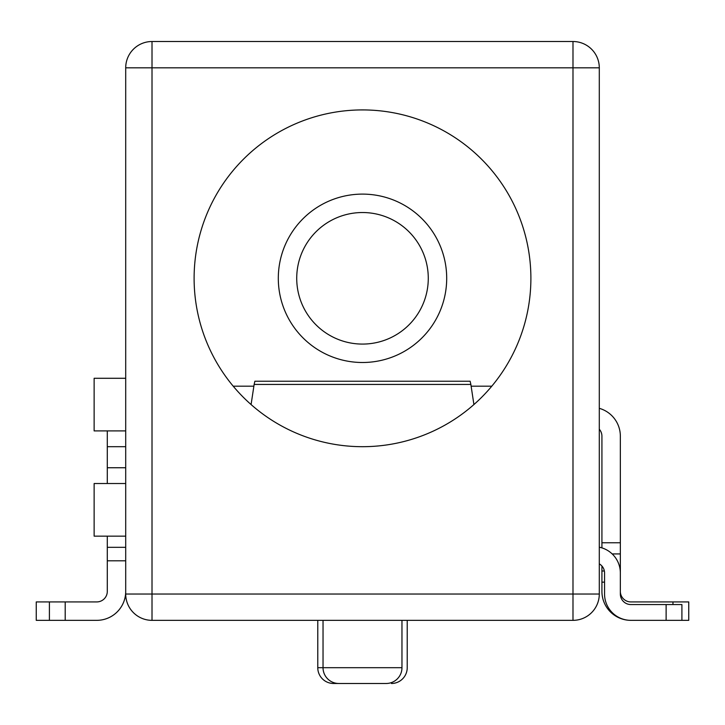 <?xml version="1.0" encoding="UTF-8"?>
<svg xmlns="http://www.w3.org/2000/svg" width="725" height="725" viewBox="0 0 725 725"><rect width="100%" height="100%" fill="white"/><g stroke="black" fill="none" stroke-linecap="round" stroke-linejoin="round"><path stroke-width="1.09" d="M317.777 667.698L323.033 667.698A15.787 15.787 0 0 0 338.82 683.485L333.554 683.485A15.787 15.787 0 0 1 317.777 667.698L317.777 620.346M391.446 683.485A15.787 15.787 0 0 0 407.223 667.698L407.223 620.346M338.82 683.485L386.18 683.485A15.787 15.787 0 0 0 401.967 667.698L401.967 620.346M530.89 278.309A168.39 168.39 0 0 1 362.5 446.691A168.39 168.39 0 0 1 194.11 278.309A168.39 168.39 0 0 1 362.5 109.919A168.39 168.39 0 0 1 530.89 278.309M401.967 667.698L323.033 667.698L323.033 620.346M233.205 386.18L253.868 386.18M471.132 386.18L491.795 386.18M572.986 41.515L152.014 41.515L152.014 594.029L572.986 594.029L572.986 67.824L125.706 67.824L125.706 594.029A26.308 26.308 0 0 0 152.014 620.346L572.986 620.346A26.308 26.308 0 0 0 599.294 594.029L599.294 67.824A26.308 26.308 -0 0 0 572.986 41.515L572.986 67.824L599.294 67.824M125.706 67.824A26.308 26.308 0 0 1 152.014 41.515M125.706 483.53L94.132 483.53L94.132 536.147L125.706 536.147M125.706 378.287L94.132 378.287L94.132 430.904L125.706 430.904M290.825 234.13A84.191 84.191 0 0 0 318.32 349.976A84.191 84.191 0 0 0 434.175 322.48A84.191 84.191 0 0 0 406.68 206.634A84.191 84.191 0 0 0 290.825 234.13M418.497 312.819A65.776 65.776 0 0 1 327.99 334.298A65.776 65.776 0 0 1 306.503 243.79A65.776 65.776 0 0 1 397.01 222.312A65.776 65.776 0 0 1 418.497 312.819A65.776 65.776 0 0 1 327.99 334.298A65.776 65.776 0 0 1 306.503 243.79A65.776 65.776 0 0 1 397.01 222.312A65.776 65.776 0 0 1 418.497 312.819M107.291 536.147L107.291 591.401A10.522 10.522 0 0 1 96.76 601.922L49.409 601.922L49.409 620.346L65.196 620.346L65.196 601.922M107.291 430.904L107.291 483.53M125.706 591.401A28.946 28.946 0 0 1 96.76 620.346L65.196 620.346M107.291 591.401A10.522 10.522 0 0 1 96.76 601.922M49.409 620.346L36.25 620.346L36.25 601.922L49.409 601.922M599.294 547.203A26.308 26.308 0 0 1 620.346 572.986L620.346 594.029A10.522 10.522 0 0 0 630.868 604.559L666.121 604.559L666.121 620.346L630.868 620.346A26.308 26.308 0 0 1 604.559 594.029L604.559 572.986A10.522 10.522 0 0 0 599.294 563.869M473.914 404.559L470.86 384.431L254.14 384.431L251.086 404.559M470.126 381.241L470.86 384.431M254.14 384.431L254.874 381.241M666.121 604.559L681.908 604.559L681.908 620.346L688.75 620.346L688.75 601.922L672.963 601.922L672.963 604.559M604.559 582.157L601.922 582.157L601.922 591.401A28.946 28.946 0 0 0 630.868 620.346L681.908 620.346M599.294 408.329A28.946 28.946 0 0 1 620.346 436.169L620.346 542.762L601.922 542.762L601.922 436.169A10.522 10.522 0 0 0 599.294 429.209M620.346 582.157L620.346 542.762M601.922 542.762L601.922 547.882M601.922 582.157L601.922 566.026M620.346 591.401A10.522 10.522 0 0 0 630.868 601.922L672.963 601.922M572.986 620.346L572.986 594.029L599.294 594.029M125.706 594.029L152.014 594.029L152.014 620.346M107.291 560.806L125.706 560.806M125.706 547.321L107.291 547.321M125.706 467.743L107.291 467.743M107.291 446.691L125.706 446.691M612.172 553.927L620.346 553.927M604.369 570.992L601.922 570.992M470.126 381.232L254.874 381.232"/></g></svg>
